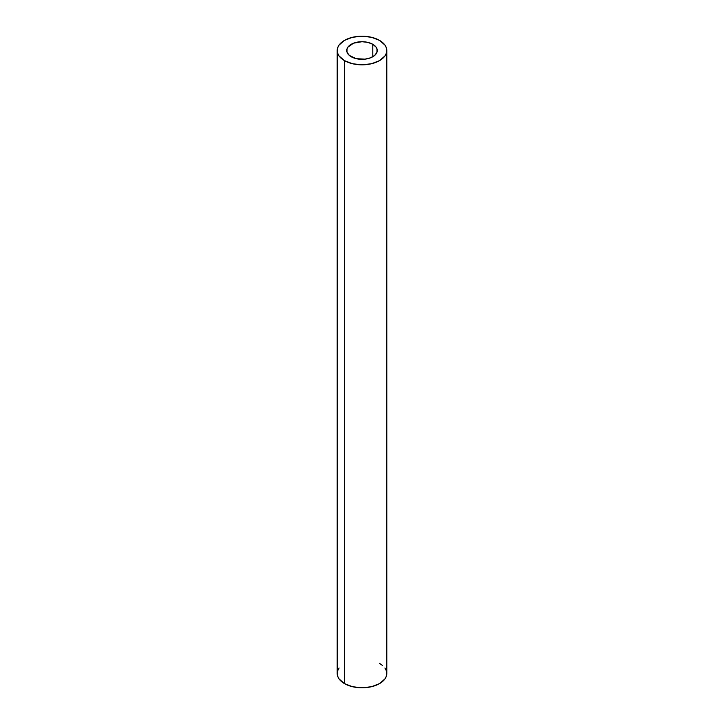 <?xml version="1.0" encoding="UTF-8"?>
<svg xmlns="http://www.w3.org/2000/svg" width="724" height="724" viewBox="0 0 724 724"><rect width="100%" height="100%" fill="white"/><g stroke="black" fill="none" stroke-linecap="round" stroke-linejoin="round"><path stroke-width="1.09" d="M372.788 44.291L372.788 56.744L372.788 44.291A15.258 8.806 180 0 1 377.258 50.517A15.258 8.806 180 0 1 367.837 58.653A15.258 8.806 180 0 1 351.212 56.744A15.258 8.806 180 0 1 346.742 50.517A15.258 8.806 180 0 1 356.163 42.381A15.258 8.806 180 0 1 372.788 44.291L376.1 47.141L376.969 48.798L376.969 52.237L374.688 55.413L370.48 57.839L364.977 59.16L356.163 58.653L349.312 55.413L347.031 52.237L347.031 48.798L347.9 47.141L353.52 43.187L362 41.702L367.837 42.381L372.788 44.291M339.094 668.008L337.683 670.686L337.203 673.483A24.797 14.317 0 0 0 344.47 683.61L344.47 60.635A24.797 14.317 180 0 1 337.203 50.517A24.797 14.317 180 0 1 352.507 37.286A24.797 14.317 180 0 1 379.53 40.39A24.797 14.317 180 0 1 386.797 50.517A24.797 14.317 180 0 1 371.493 63.739A24.797 14.317 180 0 1 344.47 60.635L344.47 683.61A24.797 14.317 0 0 0 371.493 686.714A24.797 14.317 0 0 0 386.797 673.483L386.317 670.686L384.906 668.008M337.203 50.517L337.203 673.483L337.683 676.279L339.094 678.958L344.47 683.61L352.507 686.714L362 687.8L371.493 686.714L379.53 683.61L384.906 678.958L386.317 676.279L386.797 673.483L386.797 50.517L386.317 47.721L384.906 45.042L379.53 40.39L371.493 37.286L362 36.2L352.507 37.286L344.47 40.39L339.094 45.042L337.683 47.721L337.203 50.517L337.683 53.314L339.094 55.992L344.47 60.635L352.507 63.739L362 64.834L371.493 63.739L379.53 60.635L384.906 55.992L386.317 53.314L386.797 50.517M382.616 665.528L379.53 663.365"/></g></svg>
